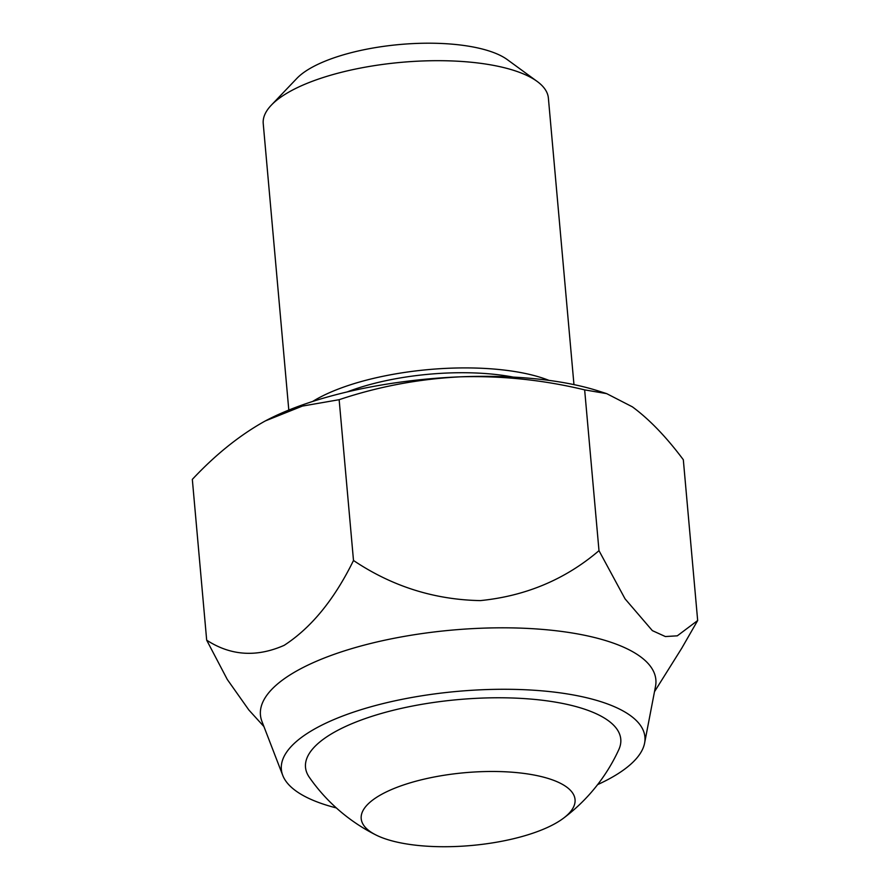 <?xml version="1.0" encoding="UTF-8"?>
<svg xmlns="http://www.w3.org/2000/svg" width="890" height="890" viewBox="0 0 890 890"><rect width="100%" height="100%" fill="white"/><g stroke="black" fill="none" stroke-linecap="round" stroke-linejoin="round"><path stroke-width="1.33" d="M606.68 393.636L598.759 391.088A214.713 73.08 174.9 0 0 460.297 376.826A214.713 73.08 174.9 0 0 265.543 420.825L302.4 406.085L339.146 399.699C378.205 386.594 418.578 378.962 460.297 376.826C502.194 375.636 543.645 379.986 584.652 389.876L606.68 393.636L632.378 406.841C649.344 419.335 666.321 436.968 683.32 459.73L697.671 620.519L681.751 648.22L654.484 691.708M573.961 384.614L548.385 98.123A143.145 48.727 174.9 0 0 537.148 81.424L507.3 59.619A113.319 38.57 174.9 0 0 399.888 44.5A113.319 38.57 174.9 0 0 296.859 78.398L271.339 105.142A143.145 48.727 174.9 0 0 263.229 123.577L288.805 410.068M537.148 81.424A143.145 48.727 174.9 0 0 401.479 62.322A143.145 48.727 174.9 0 0 271.339 105.142M339.146 399.699L353.497 560.489C334.362 599.482 311.244 627.773 284.144 645.35C256.531 657.488 230.71 655.763 206.68 640.177L192.329 479.387C215.269 454.868 239.21 435.599 264.141 421.582L265.531 420.825M353.497 560.489C392.045 586.354 434.32 599.727 480.322 600.605C525.801 596.033 565.35 579.39 598.992 550.665L584.652 389.876M598.992 550.665L625.036 598.825L652.359 630.632L665.375 636.55L677.301 635.827L697.671 620.519M336.342 807.931A182.506 62.122 -5.1 0 1 282.753 775.39L261.96 721.467A198.492 67.562 -5.1 0 1 405.551 636.172A198.492 67.562 -5.1 0 1 639.498 656.008A198.492 67.562 -5.1 0 1 655.518 686.346L644.605 743.094A182.506 62.122 -5.1 0 1 597.624 784.613M206.68 640.177L227.273 679.448L248.844 709.975L263.93 726.563M282.753 775.39A182.506 62.122 -5.1 0 1 414.773 696.959A182.506 62.122 -5.1 0 1 629.875 715.204A182.506 62.122 -5.1 0 1 644.605 743.094M563.348 818.31A178.935 178.935 0 0 0 618.784 749.68A158.253 53.867 174.9 0 0 458.35 699.585A158.253 53.867 174.9 0 0 309.331 777.304A178.935 178.935 0 0 0 376.047 835.031A107.356 36.546 174.9 0 0 471.377 845.5A107.356 36.546 174.9 0 0 563.348 818.31A107.356 36.546 174.9 0 0 471.466 772.186A107.356 36.546 174.9 0 0 370.051 831.482A107.356 36.546 174.9 0 0 376.047 835.031M347.222 391.911A129.428 44.055 -5.1 0 1 513.241 377.104M312.646 401.468A143.145 48.727 -5.1 0 1 548.963 380.375"/></g></svg>
